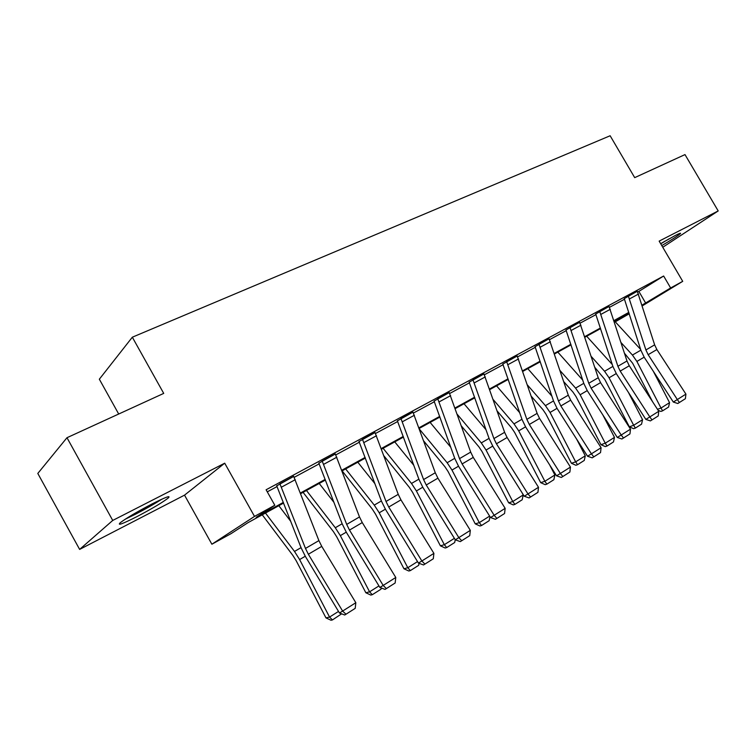 <?xml version="1.0" encoding="UTF-8"?>
<svg xmlns="http://www.w3.org/2000/svg" width="756" height="756" viewBox="0 0 756 756"><rect width="100%" height="100%" fill="white"/><g stroke="black" fill="none" stroke-linecap="round" stroke-linejoin="round"><path stroke-width="1.13" d="M136.751 516.717C151.493 508.986 161.907 502.816 168.012 498.213C171.423 494.982 166.122 496.89 152.079 503.931C137.214 511.708 126.63 517.954 120.327 522.67C116.897 525.968 122.368 523.993 136.751 516.717M661.774 245.587C671.697 239.775 677.896 235.796 680.372 233.642C681.194 232.735 679.512 233.339 675.306 235.475L660.659 243.678M283.594 503.071L247.921 522.708L231.024 533.66L211.878 544.225L254.507 516.405L274.806 505.263L256.19 517.34L283.33 502.409M184.53 495.142L224.712 463.192L112.729 520.44L66.982 437.715L37.8 473.445L79.635 549.404L184.53 495.142L211.878 544.225M118.701 414.023L99.338 379.21L132.328 337.204L610.139 135.749L634.7 177.641L684.993 154.593L718.2 210.933L659.156 241.117L682.715 281.336L642.279 305.868M629.228 313.778L615.271 321.82M112.729 520.44L79.635 549.404M662.757 247.269L718.2 210.933M637.733 292.09L663.645 276.016L266.112 489.765L274.806 505.263M267.274 491.844L277.112 486.543M294.197 477.329L319.212 463.844M335.815 454.895L359.383 442.184M375.515 433.481L397.741 421.498M413.438 413.031L434.416 401.729M449.697 393.489L469.514 382.801M484.407 374.768L503.137 364.675M517.652 356.851L535.371 347.287M549.527 339.661L566.301 330.608M580.117 323.162L596.002 314.59M609.497 307.323L624.56 299.196M637.28 291.249L624.267 298.62M609.024 306.464L595.709 314.005M579.635 322.292L565.998 330.003M549.036 338.764L535.059 346.673M517.198 356.01L502.825 364.042M483.944 373.927L469.192 382.158M449.234 392.619L434.086 401.067M412.974 412.162L397.401 420.827M375.042 432.593L359.034 441.495M335.333 453.997L318.862 463.144M293.715 476.422L276.743 485.825M224.712 463.192L254.507 516.405M663.645 276.016L670.638 287.97L682.715 281.336M66.982 437.715L163.721 393.394L132.328 337.204M628.973 312.965L614.127 321.13M600.576 328.595L584.898 337.214M571.035 344.849L554.479 353.959M540.275 361.784L522.783 371.413M508.23 379.427L489.727 389.605M474.806 397.817L455.235 408.59M439.916 417.029L419.183 428.435M403.458 437.091L381.496 449.177M365.337 458.079L342.033 470.903M325.42 480.041L300.68 493.668M615.138 321.678L629.058 313.22M642.042 305.131L670.638 287.97M300.425 493.007L325.175 479.399M341.788 470.26L365.101 457.437M381.26 448.554L403.231 436.467M418.966 427.82L439.69 416.414M455.017 407.985L474.588 397.221M489.519 389.009L508.023 378.832M522.585 370.827L540.077 361.207M554.29 353.392L570.846 344.282M584.719 336.656L600.387 328.038M613.948 320.582L628.794 312.408M638.896 291.466L645.69 303.118M628.34 296.068L637.308 291.306L654.639 344.859L656.879 349.555L685.919 394.112L677.329 399.546L679.389 402.504L677.782 403.506L673.322 402.05L644.282 357.371L640.918 350.321L624.239 298.563M673.322 402.05L677.329 399.546L648.147 354.687L645.898 349.952L628.368 296.116M685.919 394.112L685.39 398.695L679.389 402.504M624.522 353.326L632.63 363.23L652.532 401.663M657.484 409.317L661.009 408.042L636.883 361.444L632.441 355.055L621.054 342.6M640.634 349.423L614.467 320.941M669.551 402.655L668.578 407.049L662.606 410.829L661.009 408.042L669.551 402.655L653.297 371.234M662.606 410.829L660.857 411.462L658.089 410.253M660.735 243.819L669.098 238.82M665.063 241.107L660.668 243.697M159.393 500.311L136.392 513.447L127.471 517.784M125.212 519.221L135.447 514.241C145.757 508.901 154.536 503.883 161.793 499.206M599.735 311.472L609.053 306.511L626.989 360.981L629.275 365.772L658.76 411.283L649.82 416.925L651.974 419.911L650.387 420.903L645.86 419.4L616.386 373.766L612.946 366.575L595.671 313.938M645.86 419.4L649.82 416.925L620.194 371.101L617.898 366.282L599.763 311.519M658.76 411.283L658.221 415.951L651.974 419.911M569.967 327.499L579.663 322.339L598.232 377.745L600.566 382.63L630.504 429.134L621.205 435.012L623.464 438.017L621.886 438.99L617.293 437.459L587.365 390.824L583.84 383.49L565.96 329.937M617.293 437.459L621.205 435.012L591.116 388.178L588.763 383.264L569.996 327.546M630.504 429.134L629.956 433.897L623.464 438.017M594.811 367.35L604.847 379.531L629.342 426.819L633.67 425.278L609.062 377.783L604.564 371.262L591.23 356.454M612.265 364.505L586.684 336.24M642.553 419.684L641.56 424.163L635.361 428.085L633.67 425.278L642.553 419.684L628.434 392.43M635.361 428.085L633.622 428.699L629.342 426.819M563.759 381.667L572.944 392.052L575.968 396.475L600.963 444.689L605.244 443.205L580.145 394.774L575.581 388.102L560.054 370.591M582.715 380.07L557.815 352.126M614.477 437.384L613.485 441.939L607.03 446.031L605.244 443.205L614.477 437.384L602.863 414.978M607.03 446.031L605.31 446.616L600.963 444.689M538.962 344.188L549.073 338.82L568.295 395.199L570.685 400.179L601.096 447.722L591.409 453.836L593.772 456.879L592.222 457.834L587.554 456.246L557.153 408.571L553.562 401.096L535.021 346.598M587.554 456.246L591.409 453.836L560.848 405.953L558.438 400.945L538.99 344.245M601.096 447.722L600.538 452.579L593.772 456.879M517.151 355.934L537.119 413.381L539.567 418.455L570.449 467.085L560.357 473.464L562.833 476.516L561.311 477.461L556.567 475.826L525.694 427.055L522.009 419.438L502.778 363.967M556.567 475.826L560.357 473.464L529.313 424.475L526.847 419.363L506.652 361.595M570.449 467.085L569.892 472.037L562.833 476.516M483.897 373.842L504.611 432.328L507.115 437.507L538.499 487.27L527.971 493.933L530.57 497.004L529.077 497.93L524.258 496.248L492.884 446.333L489.113 438.556L469.145 382.073M524.258 496.248L527.971 493.933L496.427 443.791L493.904 438.575L472.935 379.739M538.499 487.27L537.932 492.336L530.57 497.004M531.27 396.248L542.865 409.582L545.936 414.108L571.432 463.286L575.666 461.859L550.047 412.455L545.416 405.632L527.423 384.984M551.88 396.135L527.801 368.654M585.276 455.802L584.275 460.442L577.565 464.694L575.666 461.859L585.276 455.802L576.601 439.066M577.565 464.694L575.864 465.261L571.432 463.286M497.202 411.047L511.547 427.83L514.656 432.47L540.691 482.649L544.868 481.288L518.71 430.863L514.014 423.88L493.214 399.593M519.684 412.691L496.56 385.844M554.876 474.976L553.874 479.701L546.881 484.123L544.868 481.288L554.876 474.976L549.659 464.912M546.881 484.123L545.199 484.672L540.691 482.649M461.415 426.006L478.907 446.853L482.063 451.597L508.665 502.825L512.766 501.53L486.042 450.047L481.288 442.903L457.276 414.354M486.013 429.739L464.033 403.751M523.199 494.944L522.188 499.763L514.902 504.384L512.766 501.53L523.199 494.944L522.075 492.77M514.902 504.384L513.258 504.895L508.665 502.825M423.757 441.022L444.878 466.679L448.081 471.536L475.259 523.861L479.285 522.642L451.975 470.062L447.146 462.738L419.457 429.172M450.765 447.268L430.126 422.415M489.982 516.679L489.151 520.686L481.553 525.505L479.928 525.987L475.259 523.861M481.553 525.505L479.285 522.642L489.633 516.112M384.01 455.962L409.355 487.384L412.596 492.364L440.389 545.823L444.33 544.689L416.395 490.956L411.5 483.453L383.094 448.299M413.778 465.271L394.755 441.882M455.244 539.727L454.677 542.524L446.73 547.552L445.152 548.005L440.389 545.823M446.73 547.552L444.33 544.689L454.384 538.348M342.109 470.856L372.235 509.015L375.524 514.118L403.959 568.767L407.796 567.728L379.219 512.795L374.258 505.102L345.634 468.918M374.919 483.679L357.815 462.209M419.06 563.324L418.654 565.337L410.347 570.6L408.807 571.007L403.959 568.767M410.347 570.6L407.796 567.728L417.529 561.585M449.187 392.534L470.695 452.107L473.265 457.389L505.15 508.344L494.159 515.299L496.89 518.399L495.435 519.296L490.531 517.558L458.656 466.452L454.791 458.505L434.038 400.973M490.531 517.558L494.159 515.299L462.105 463.948L459.516 458.627L437.733 398.695M505.15 508.344L504.573 513.513L496.89 518.399M412.918 412.058L435.276 472.755L437.913 478.161L470.317 530.362L458.826 537.62L461.699 540.738L460.281 541.617L455.301 539.822L422.906 487.459L418.937 479.342L397.344 420.723M455.301 539.822L458.826 537.62L426.242 485.012L423.587 479.569L400.945 418.503M470.317 530.362L469.731 535.645L461.699 540.738M374.985 432.489L398.242 494.348L400.945 499.867L433.897 553.373L421.867 560.98L424.891 564.108L423.521 564.959L418.455 563.097L385.522 509.421L381.449 501.133L358.968 441.381M418.455 563.097L421.867 560.98L388.745 507.03L386.014 501.474L362.455 439.236M433.897 553.373L433.301 558.778L424.891 564.108M335.267 453.874L359.497 516.943L362.266 522.576L395.775 577.471L383.179 585.428L386.363 588.584L385.04 589.397L379.89 587.469L346.399 532.413L342.222 523.936L318.786 463.012M379.89 587.469L383.179 585.428L349.489 530.088L346.692 524.409L322.141 460.943M395.775 577.471L395.161 582.989L386.363 588.584M303.08 492.345L333.424 531.629L336.76 536.873L365.857 592.761L369.58 591.825L340.332 535.635L335.295 527.745L306.464 490.474M333.991 502.419L319.212 483.462M381.232 587.97L380.986 589.198L372.302 594.698L370.799 595.067L365.857 592.761M372.302 594.698L369.58 591.825L378.945 585.919M293.64 476.289L318.9 540.606L321.754 546.38L355.83 602.712L342.619 611.065L345.974 614.231L344.708 614.997L339.472 613.012L305.415 556.492L301.124 547.826L276.668 485.683M339.472 613.012L342.619 611.065L308.353 554.242L305.481 548.431L279.871 483.698M355.83 602.712L355.207 608.363L345.974 614.231M262.247 514.817L292.78 555.31L296.172 560.697L325.968 617.888L329.559 617.066L299.612 559.563L294.5 551.445L265.479 513.04M290.758 521.375L278.822 505.698M341.627 613.825L332.451 619.929L331.005 620.251L325.968 617.888M332.451 619.929L329.559 617.066L338.518 611.424M654.639 344.859L645.898 349.952M656.879 349.555L648.147 354.687M638.527 294.037L629.597 298.866M636.883 361.444L644.159 357.172M632.441 355.055L640.871 350.16M626.989 360.981L617.898 366.282M629.275 365.772L620.194 371.101M610.3 309.298L601.02 314.316M598.232 377.745L588.763 383.264M600.566 382.63L591.116 388.178M580.948 325.175L571.281 330.4M609.062 377.783L616.253 373.568M604.564 371.262L612.889 366.424M580.145 394.774L587.232 390.616M575.581 388.102L583.793 383.33M568.295 395.199L558.438 400.945M570.685 400.179L560.848 405.953M550.377 341.712L540.313 347.155M517.18 355.981L506.681 361.642M537.119 413.381L526.847 419.363M539.567 418.455L529.313 424.475M518.522 358.939L508.032 364.609M483.935 373.889L472.963 379.795M504.611 432.328L493.904 438.575M507.115 437.507L496.427 443.791M485.305 376.904L474.362 382.829M550.047 412.455L557.021 408.353M545.416 405.632L553.505 400.935M518.71 430.863L525.552 426.838M514.014 423.88L521.952 419.268M486.042 450.047L492.751 446.106M481.288 442.903L489.056 438.385M451.975 470.062L458.514 466.216M447.146 462.738L454.725 458.334M416.395 490.956L422.755 487.223M411.5 483.453L418.871 479.172M379.219 512.795L385.371 509.185M374.258 505.102L381.383 500.954M449.215 392.581L437.771 398.752M470.695 452.107L459.516 458.627M473.265 457.389L462.105 463.948M450.633 395.662L439.198 401.842M412.946 412.115L400.973 418.559M435.276 472.755L423.587 479.569M437.913 478.161L426.242 485.012M414.401 415.252L402.447 421.725M375.014 432.545L362.483 439.293M398.242 494.348L386.014 501.474M400.945 499.867L388.745 507.03M376.507 435.749L363.995 442.515M335.295 453.931L322.169 460.999M359.497 516.943L346.692 524.409M362.266 522.576L349.489 530.088M336.836 457.2L323.729 464.297M340.332 535.635L346.248 532.167M335.295 527.745L342.156 523.757M293.668 476.346L279.9 483.755M318.9 540.606L305.481 548.431M321.754 546.38L308.353 554.242M295.256 479.691L281.506 487.129M299.612 559.563L305.263 556.236M294.5 551.445L301.049 547.637"/></g></svg>
